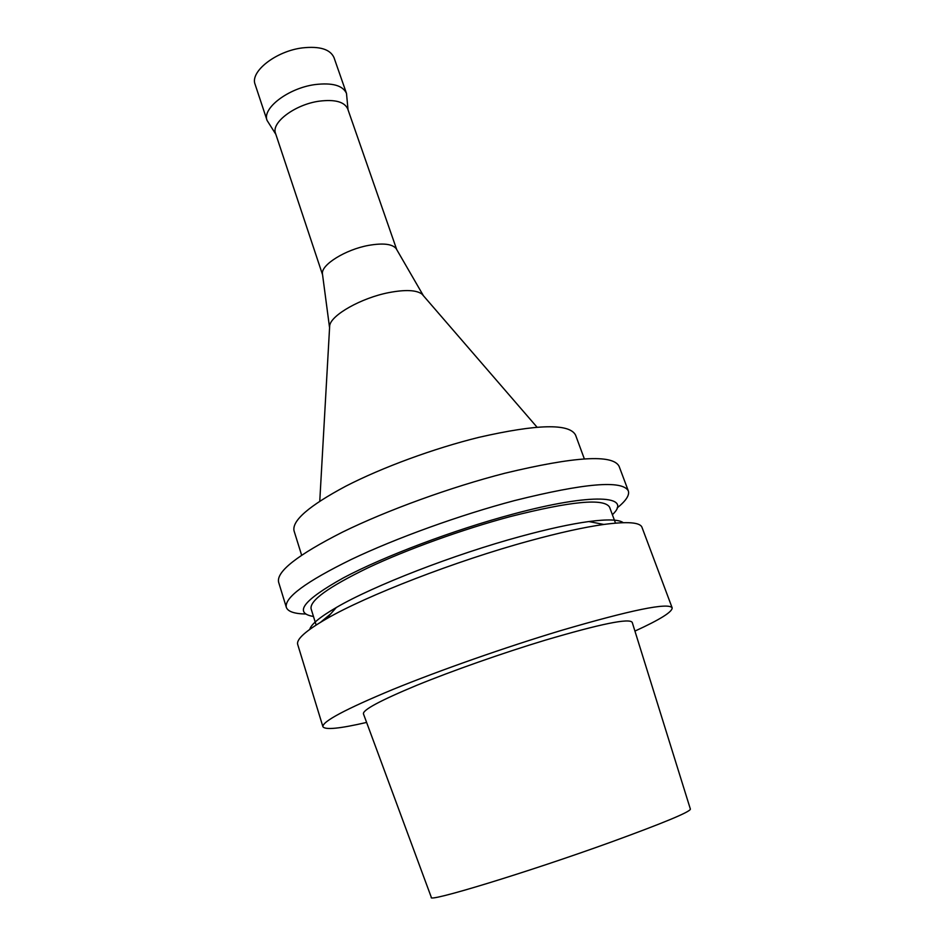<?xml version="1.0" encoding="UTF-8"?>
<svg xmlns="http://www.w3.org/2000/svg" width="945" height="945" viewBox="0 0 945 945"><rect width="100%" height="100%" fill="white"/><g stroke="black" fill="none" stroke-linecap="round" stroke-linejoin="round"><path stroke-width="1.42" d="M366.613 722.429C339.68 728.654 325.127 730.083 322.918 726.717C322.186 721.59 345.539 709.152 393.002 689.413C439.732 670.324 505.61 647.207 560.716 630.61C631.189 609.95 668.339 602.355 672.155 607.824C672.474 611.828 660.071 619.589 634.934 631.083M545.088 640.226C600.488 623.889 629.535 617.959 632.229 622.401L690.393 809.144C689.98 811.968 663.697 822.894 611.533 841.912C527.617 872.318 426.809 902.947 431.31 897.337L363.459 713.9C362.49 710.038 380.221 700.517 416.662 685.349C452.419 670.726 502.645 653.054 545.088 640.226M322.918 726.717L297.722 644.525C296.116 639.411 305.601 630.894 326.19 618.975C366.199 595.693 455.88 560.917 529.011 540.989C559.227 532.72 584.164 527.215 603.843 524.451C627.421 521.345 640.131 522.302 641.986 527.334L672.155 607.824M309.747 629.382C311.118 624.302 319.977 617.014 336.302 607.517C373.121 585.912 454.096 554.408 520.506 536.441C547.946 528.976 570.721 524.002 588.829 521.545C607.564 519.1 619.022 519.478 623.216 522.668M320.591 622.259L330.656 613.907M316.138 625.035L311.118 608.899C309.44 600.713 328.423 587.01 368.066 567.78C407.082 549.399 462.554 529.377 509.91 516.679C571.134 501.122 604.375 497.98 609.631 507.276L615.502 523.117M313.48 616.471C293.352 613.116 303.321 600.24 343.389 577.867C383.883 556.345 453.824 529.909 512.662 514.198C593.141 492.475 632.985 495.475 612.384 514.718M305.601 614.014C294.285 613.778 287.847 611.545 286.323 607.34C284.209 597.724 305.861 581.754 351.304 559.44C396.109 538.095 460.227 514.942 514.706 500.543C584.553 483.119 622.436 479.906 628.33 490.916C629.677 495.18 625.944 500.862 617.12 507.973M286.323 607.34L278.61 582.179C276.212 571.642 297.521 554.951 342.527 532.106C386.942 510.312 450.682 487.147 505.032 473.197C574.749 456.447 612.762 454.132 619.081 466.275L628.33 490.916M301.62 555.14L294.06 530.913C291.745 520.754 309.003 505.835 345.835 486.167C382.087 467.48 434.062 448.367 478.95 437.334C537.221 424.045 569.422 423.289 575.564 435.078L584.353 458.892M329.569 327.856L329.699 325.553C331.175 314.992 361.333 297.935 388.797 292.619C405.346 289.465 416.414 289.973 422.025 294.119L423.537 295.868M322.54 274.605L322.422 273.707C321.111 264.742 345.61 249.504 368.621 245.381C383.115 242.877 392.293 243.952 396.156 248.606L396.616 249.385M322.564 274.759L275.55 133.434C270.896 122.685 294.994 104.482 319.127 101.186C334.92 99.213 344.441 101.776 347.713 108.876L396.699 249.527M275.857 134.344L267.081 120.452C261.871 108.38 288.331 88.109 314.957 84.589C332.333 82.51 342.846 85.452 346.496 93.413L348.032 109.774M267.081 120.452L255.126 84.412C249.728 71.785 275.822 51.136 302.353 47.9C319.67 46.01 330.218 49.234 333.987 57.574L346.496 93.413M336.302 607.517L326.19 618.975M588.829 521.545L603.843 524.451M329.699 325.553L319.764 501.157M422.025 294.119L537.043 427.187M322.422 273.707L329.521 327.36M396.156 248.606L423.265 295.454"/></g></svg>
